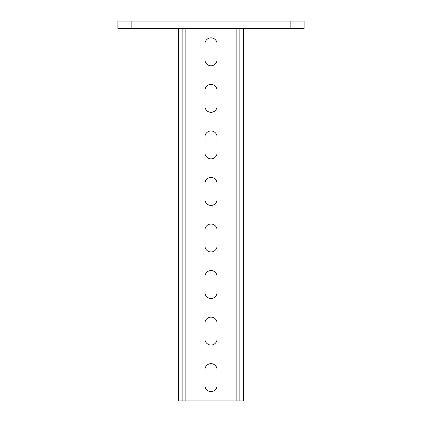 <?xml version="1.0" encoding="UTF-8"?>
<svg xmlns="http://www.w3.org/2000/svg" width="422" height="422" viewBox="0 0 422 422"><rect width="100%" height="100%" fill="white"/><g stroke="black" fill="none" stroke-linecap="round" stroke-linejoin="round"><path stroke-width="0.63" d="M131.875 28.548L117.912 28.548L117.912 21.1L131.875 21.1L131.875 28.548L290.125 28.548L290.125 21.1L304.088 21.1L304.088 28.548L290.125 28.548M290.125 21.1L131.875 21.1M243.578 28.548L243.578 400.9L239.86 400.9L239.86 28.548M182.14 28.548L182.14 400.9L239.86 400.9M178.422 28.548L178.422 400.9L182.14 400.9M204.95 59.734L204.95 43.909A6.05 6.05 0 0 1 211 37.853A6.05 6.05 0 0 1 217.05 43.909L217.05 59.734A6.05 6.05 0 0 1 211 65.785A6.05 6.05 0 0 1 204.95 59.734M204.95 106.275L204.95 90.45A6.05 6.05 0 0 1 211 84.4A6.05 6.05 0 0 1 217.05 90.45L217.05 106.275A6.05 6.05 0 0 1 211 112.326A6.05 6.05 0 0 1 204.95 106.275M204.95 152.822L204.95 136.997A6.05 6.05 0 0 1 211 130.947A6.05 6.05 0 0 1 217.05 136.997L217.05 152.822A6.05 6.05 0 0 1 211 158.872A6.05 6.05 0 0 1 204.95 152.822M204.95 199.363L204.95 183.538A6.05 6.05 0 0 1 211 177.488A6.05 6.05 0 0 1 217.05 183.538L217.05 199.363A6.05 6.05 0 0 1 211 205.414A6.05 6.05 0 0 1 204.95 199.363M204.95 245.91L204.95 230.085A6.05 6.05 0 0 1 211 224.035A6.05 6.05 0 0 1 217.05 230.085L217.05 245.91A6.05 6.05 0 0 1 211 251.96A6.05 6.05 0 0 1 204.95 245.91M204.95 292.451L204.95 276.626A6.05 6.05 0 0 1 211 270.576A6.05 6.05 0 0 1 217.05 276.626L217.05 292.451A6.05 6.05 0 0 1 211 298.502A6.05 6.05 0 0 1 204.95 292.451M204.95 338.998L204.95 323.173A6.05 6.05 0 0 1 211 317.122A6.05 6.05 0 0 1 217.05 323.173L217.05 338.998A6.05 6.05 0 0 1 211 345.048A6.05 6.05 0 0 1 204.95 338.998M204.95 385.539L204.95 369.714A6.05 6.05 0 0 1 211 363.664A6.05 6.05 0 0 1 217.05 369.714L217.05 385.539A6.05 6.05 0 0 1 211 391.59A6.05 6.05 0 0 1 204.95 385.539M185.865 400.9L185.865 28.548M236.135 400.9L236.135 28.548"/></g></svg>
